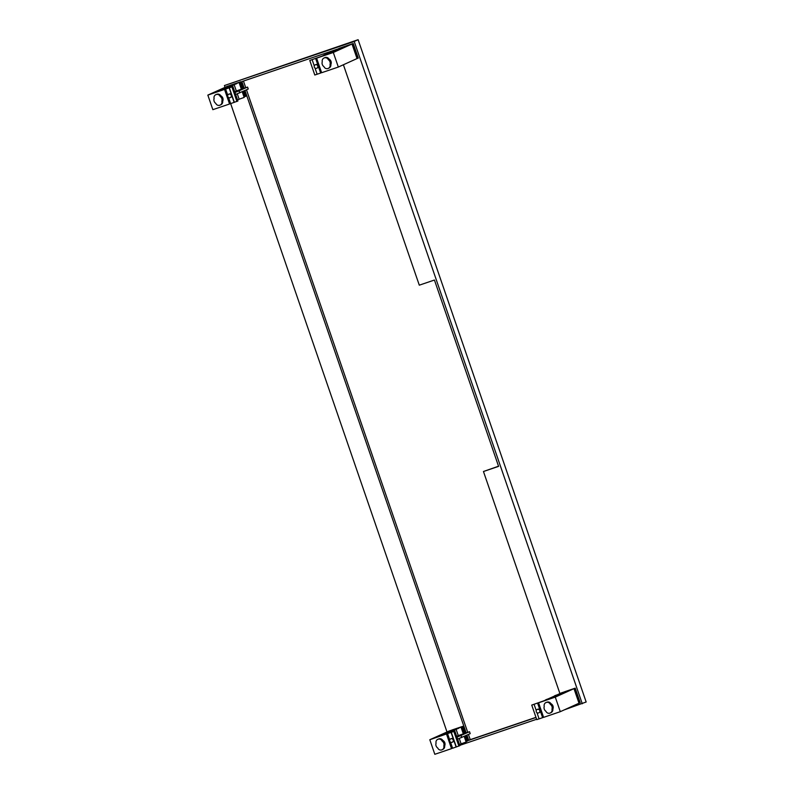 <?xml version="1.0" encoding="UTF-8"?>
<svg xmlns="http://www.w3.org/2000/svg" width="794" height="794" viewBox="0 0 794 794"><rect width="100%" height="100%" fill="white"/><g stroke="black" fill="none" stroke-linecap="round" stroke-linejoin="round"><path stroke-width="1.19" d="M448.451 731.274L462.713 726.361L465.056 733.16M465.899 735.621L467.726 740.931L466.495 741.348L467.696 740.832M560.951 693.073L575.213 688.16L580.225 702.73L578.995 703.147L579.918 702.72L574.935 688.249M226.488 86.645L240.751 81.732L243.093 88.531M243.937 90.982L245.763 96.302L244.532 96.719L245.733 96.203M338.988 48.434L353.241 43.521L358.263 58.091L357.022 58.518L357.955 58.091L352.973 43.62M343.395 64.761L419.292 285.175L434.437 280.034L498.592 466.366L483.457 471.507L498.543 466.207M459.776 745.358L536.625 719.255M564.385 709.836L586.161 701.995L358.114 39.7L354.223 41.467L582.27 703.762M225.03 87.31L224.424 85.544L354.223 41.467M446.992 731.939L230.647 103.617L237.902 101.007L232.85 86.457L231.898 86.893L236.92 101.463M483.457 471.507L559.909 693.539M536.019 717.488L468.738 740.345L466.941 735.145M466.138 732.812L244.979 90.516M244.175 88.174L241.902 81.584L337.44 49.139M468.45 734.46L470.237 739.661L468.738 740.345M243.46 81.057L245.733 87.668M246.487 89.831L467.706 732.296M470.237 739.661L535.97 717.339M224.424 85.544L358.114 39.7M234.617 84.432L236.731 83.668L234.617 84.432M225.774 88.442L227.888 87.677L225.774 88.442M215.789 103.369A3.265 3.196 -114.4 0 0 221.834 101.324A4.159 4.069 -114.4 0 0 220.156 96.441A3.265 3.196 -114.4 0 0 214.112 98.496A4.159 4.069 -114.4 0 0 215.789 103.369M215.859 94.724L216.643 94.367A3.265 3.196 65.6 0 1 220.93 96.094L220.156 96.441M228.741 94.208L229.099 94.039A1.866 1.826 65.6 0 1 231.57 95.072A1.866 1.826 65.6 0 1 230.637 97.444L230.29 97.612A1.866 1.826 -114.4 0 0 231.213 95.23A1.866 1.826 -114.4 0 0 228.741 94.208A1.866 1.826 -114.4 0 0 227.818 96.58A1.866 1.826 -114.4 0 0 230.29 97.612M221.834 101.324L222.608 100.967A3.265 3.196 65.6 0 1 220.861 104.739L220.087 105.096M220.752 95.737A4.159 4.069 65.6 0 1 222.677 101.295M225.387 88.958L239.49 82.159M225.992 88.233L214.271 92.293L222.767 88.442L233.198 84.968L225.992 88.233M221.933 89.732L209.179 94.595L222.032 90.03M237.545 99.955L239.143 99.23L237.297 93.851M234.696 91.697L236.304 90.973L234.131 84.66M237.902 101.007L232.89 86.437L225.288 88.66M242.239 91.757L244.185 97.404L239.143 99.23M235.659 94.486L248.244 89.027L247.579 87.082L236.304 90.973M234.835 84.224L223.114 88.283L234.835 84.224M230.012 85.375L237.208 82.933M227.719 86.149L207.839 95.101L231.898 86.893M244.046 97.007L244.552 96.779L242.746 91.528M239.53 82.209L241.852 88.938M247.579 87.082L234.994 92.541M223.054 89.275L222.767 88.442M224.533 89.424L229.555 103.994L224.93 89.246M229.913 103.736L230.597 103.508M225.615 89.047L227.769 95.3M228.503 97.444L230.637 103.627M229.138 87.856L234.151 102.426M229.347 87.757L234.359 102.337M240.473 81.822L242.815 88.62M243.669 91.102L245.455 96.292M207.839 95.101L212.852 109.671L229.555 103.994M456.58 729.071L458.704 728.297L456.58 729.071M447.737 733.08L449.851 732.306L447.737 733.08M437.752 748.008A3.265 3.196 -114.4 0 0 443.796 745.953A4.159 4.069 -114.4 0 0 442.119 741.08A3.265 3.196 -114.4 0 0 436.075 743.124A4.159 4.069 -114.4 0 0 437.752 748.008M437.831 739.353L438.606 739.006A3.265 3.196 65.6 0 1 442.893 740.723L442.119 741.08M450.704 738.837L451.061 738.678A1.866 1.826 65.6 0 1 453.533 739.71A1.866 1.826 65.6 0 1 452.6 742.082L452.252 742.241A1.866 1.826 -114.4 0 0 453.176 739.869A1.866 1.826 -114.4 0 0 450.704 738.837A1.866 1.826 -114.4 0 0 449.781 741.209A1.866 1.826 -114.4 0 0 452.252 742.241M443.796 745.953L444.571 745.596A3.265 3.196 65.6 0 1 442.824 749.377L442.05 749.725M442.715 740.365A4.159 4.069 65.6 0 1 444.64 745.923M447.35 733.587L461.453 726.788M447.955 732.872L436.234 736.921L444.729 733.07L455.161 729.597L447.955 732.872M443.896 734.361L431.142 739.234L443.995 734.658M459.508 744.583L461.106 743.859L459.26 738.48M456.659 736.326L458.267 735.601L456.093 729.289M450.476 742.072L452.6 748.256L459.875 745.645L454.853 731.076L447.25 733.299M464.202 736.385L466.147 742.033L461.106 743.859M457.622 739.125L470.207 733.656L469.542 731.721L458.267 735.601M456.798 728.862L445.077 732.912L456.798 728.862M451.975 730.004L459.17 727.562M449.692 730.788L429.802 739.73L454.823 731.095L459.875 745.645M469.542 731.721L470.167 733.666M466.009 741.636L466.515 741.407L464.708 736.157M461.493 726.838L463.815 733.567M469.502 731.74L456.957 737.179M445.017 733.914L444.729 733.07M446.506 734.053L451.518 748.633L446.893 733.884M451.885 748.375L452.56 748.137M447.578 733.686L449.732 739.939M451.101 732.495L456.113 747.065M451.31 732.396L456.332 746.965M453.86 731.532L458.882 746.102M462.436 726.46L464.778 733.249M465.631 735.74L467.418 740.931M429.802 739.73L434.814 754.3L451.518 748.633M334.84 50.32L332.716 51.084L334.84 50.32M325.997 54.329L323.873 55.094L325.997 54.329M328.319 59.709A3.265 3.196 -114.4 0 0 322.285 61.763A4.159 4.069 -114.4 0 0 323.962 66.636A3.265 3.196 -114.4 0 0 330.006 64.582A4.159 4.069 -114.4 0 0 328.319 59.709L329.103 59.352A3.265 3.196 65.6 0 0 324.815 57.634L324.031 57.982M328.924 58.994A4.159 4.069 65.6 0 1 330.85 64.562M330.006 64.582L330.78 64.235A3.265 3.196 65.6 0 1 329.034 68.006L328.25 68.353M315.278 64.81L315.635 64.651A1.866 1.826 65.6 0 1 318.106 65.684A1.866 1.826 65.6 0 1 317.173 68.056L316.826 68.215A1.866 1.826 -114.4 0 0 317.749 65.842A1.866 1.826 -114.4 0 0 315.278 64.81A1.866 1.826 -114.4 0 0 314.355 67.192A1.866 1.826 -114.4 0 0 316.826 68.215M340.219 47.948L321.907 56.176L309.779 60.443L321.52 56.354L316.608 58.151L321.63 72.72L338.333 67.053L333.311 52.483L316.608 58.151M325.917 54.955L329.48 53.198L329.649 53.684M338.323 49.188L346.333 46.469L337.847 50.32L327.406 53.794L338.323 49.188L338.601 49.982M329.48 53.198L337.49 50.479L332.746 52.632L321.669 56.394L325.778 54.538M334.889 51.322L334.621 50.528M338.978 48.553L350.055 44.792L339.088 48.891M351.99 43.948L357.042 58.567L338.333 67.053M321.59 72.601L321.014 72.8M316.022 58.299L320.657 73.048L314.801 75.013L309.779 60.443M320.657 73.048L315.635 58.478M317.143 74.249L315 68.026M314.285 65.971L312.121 59.669M342.512 47.174L349.697 44.732M352.03 43.998L333.311 52.483M556.802 694.949L554.678 695.723L556.802 694.949M547.959 698.958L545.835 699.722L547.959 698.958M550.292 704.338A3.265 3.196 -114.4 0 0 544.247 706.392A4.159 4.069 -114.4 0 0 545.925 711.265A3.265 3.196 -114.4 0 0 551.969 709.221A4.159 4.069 -114.4 0 0 550.292 704.338L551.066 703.99A3.265 3.196 65.6 0 0 546.778 702.263L545.994 702.621M550.887 703.633A4.159 4.069 65.6 0 1 552.813 709.191M551.969 709.221L552.743 708.863A3.265 3.196 65.6 0 1 550.996 712.635L550.212 712.992M537.24 709.449L537.598 709.29A1.866 1.826 65.6 0 1 540.069 710.312A1.866 1.826 65.6 0 1 539.136 712.694L538.789 712.853A1.866 1.826 -114.4 0 0 539.712 710.481A1.866 1.826 -114.4 0 0 537.24 709.449A1.866 1.826 -114.4 0 0 536.317 711.821A1.866 1.826 -114.4 0 0 538.789 712.853M562.182 692.576L543.87 700.814L531.742 705.082L543.483 700.983L538.58 702.789L543.592 717.359L560.296 711.682L555.274 697.112L538.58 702.789M547.88 699.583L551.443 697.837L551.612 698.313M560.286 693.827L568.306 691.108L559.81 694.949L549.379 698.422L560.286 693.827L560.564 694.611M551.443 697.837L559.452 695.117L554.718 697.261L543.642 701.023L547.741 699.167M556.862 695.951L556.584 695.157M560.941 693.182L572.017 689.42L561.06 693.529M573.953 688.587L579.015 703.206L560.296 711.682M543.553 717.24L542.987 717.429M537.995 702.938L543.007 717.508L539.106 718.878L536.962 712.655M539.096 718.858L536.764 719.652L531.742 705.082M542.62 717.687L537.598 703.117M536.258 710.6L534.084 704.308M564.474 691.802L571.66 689.361M573.993 688.636L555.274 697.112M239.034 90.953L239.699 92.898M239.153 90.903L239.828 92.848M247.539 87.102L248.214 89.047M460.996 735.591L461.661 737.527M461.116 735.542L461.79 737.477M241.336 89.146L239.163 82.834M463.299 733.775L461.125 727.463"/></g></svg>
